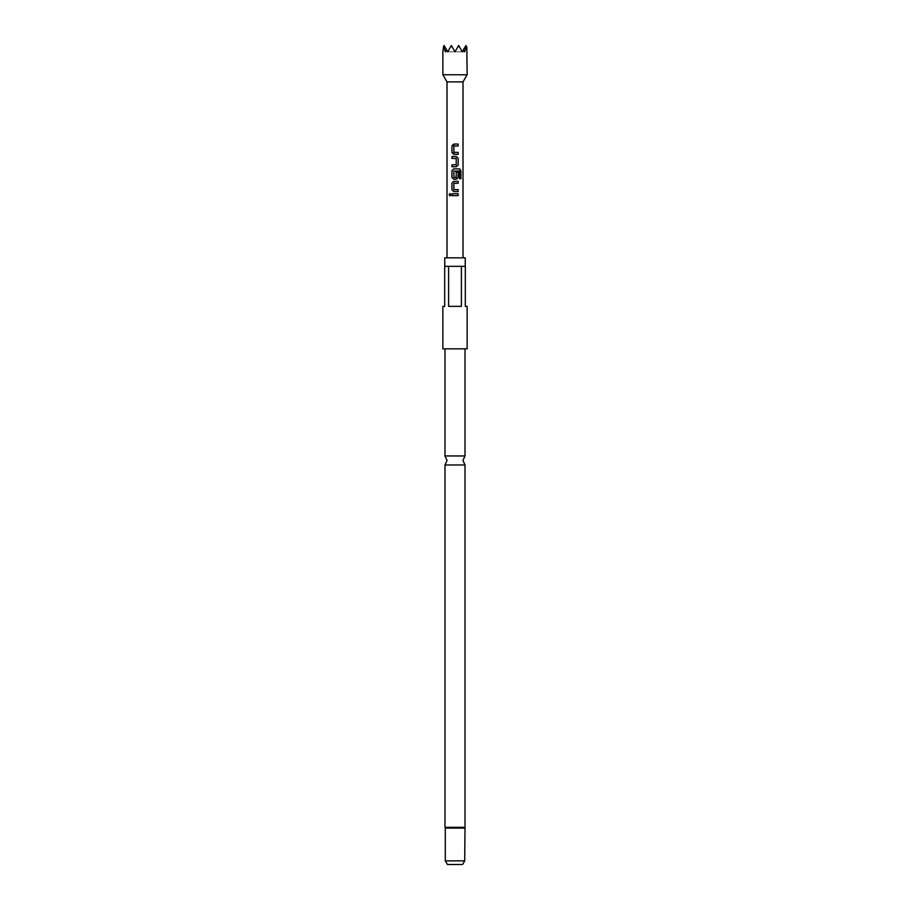 <?xml version="1.0" encoding="UTF-8"?>
<svg xmlns="http://www.w3.org/2000/svg" width="910" height="910" viewBox="0 0 910 910"><rect width="100%" height="100%" fill="white"/><g stroke="black" fill="none" stroke-linecap="round" stroke-linejoin="round"><path stroke-width="0.68" stroke-dasharray="4.55 3.41" d="M449.984 193.523L450.996 194.706L449.984 195.889M465.01 464.964L444.99 464.964M446.992 257.837L463.008 257.837L446.992 257.837M444.99 455.955L465.01 455.955M445.297 828.1L464.703 828.1M464.703 860.86L445.297 860.86M442.863 348.837L467.137 348.837M461.393 306.363L448.607 306.363L448.607 266.323L461.393 266.323L461.393 306.363L448.607 306.363L461.393 306.363M461.393 266.323L465.317 266.323L465.317 306.363L467.137 306.363M444.751 257.837L465.249 257.837M455 266.323L465.249 266.323L455 266.323M447.39 864.5L462.61 864.5M442.863 306.363L444.683 306.363L444.683 266.323L448.607 266.323M455 348.837L444.99 348.837L455 348.837M452.259 47.058L455 51.802L458.64 45.5L455 51.802L451.36 45.5L447.72 51.802L444.08 45.5L447.72 51.802L451.36 45.5L455 51.802L458.64 45.5L455 51.802L451.36 45.5L447.72 51.802L444.08 45.5L443.591 46.342L445.297 51.802L446.423 49.55L447.72 51.802L451.36 45.5L455 51.802L458.64 45.5L462.28 51.802L458.64 45.5L455 51.802L451.36 45.5L447.72 51.802L450.871 46.342L452.259 47.058L455 51.802L457.741 47.058L459.129 46.342L462.28 51.802L465.92 45.5L462.28 51.802L458.64 45.5L462.28 51.802L463.577 49.55L462.28 51.802L458.64 45.5L457.741 47.058M466.409 46.342L465.92 45.5L462.28 51.802L463.577 49.55L464.703 51.802L466.409 46.342L466.819 47.058L465.92 45.5L466.819 47.058L467.137 51.802L462.28 51.802L463.577 49.55M467.137 74.757L442.863 74.757M446.423 49.55L447.72 51.802L442.863 51.802L443.591 46.342M463.008 81.9L446.992 81.9M459.129 46.342L462.28 51.802L447.72 51.802L450.871 46.342M464.703 51.802L445.297 51.802L464.703 51.802M458.162 193.75L451.929 193.75M455.535 191.589L453.749 191.589M453.999 189.678L453.976 183.24M453.749 181.329L454.625 181.329M455.478 181.329L458.117 181.329M459.516 178.724L459.402 171.035M453.749 168.907L459.618 168.907M456.194 171.91L456.081 177.461M453.999 177.461L453.851 171.16L459.334 171.035M454.568 156.486L451.929 156.486M451.929 164.835L456.217 164.71L456.217 158.533L451.929 158.397M453.749 154.325L458.162 154.325M458.162 145.975L453.851 146.112L453.851 152.288L458.162 152.414M454.625 144.064L455.478 144.064M465.01 827.292L444.99 827.292"/><path stroke-width="1.36" d="M449.108 194.706L449.95 193.523L450.939 194.706L449.95 195.9L449.108 194.706L449.984 193.523M455 464.964L465.01 464.964L462.951 460.46L465.01 455.955L444.99 455.955L447.049 460.46L444.99 464.964L455 464.964M458.162 154.325L453.726 154.325L451.929 152.539L451.929 145.85L453.726 144.064L458.162 144.064L458.162 145.975L453.851 146.112L453.851 152.288L458.162 152.414L458.162 154.325M458.162 158.272L458.162 164.96L456.342 166.746L451.929 166.746L451.929 164.835L456.217 164.71L456.217 158.533L451.929 158.397L451.929 156.486L456.342 156.486L458.162 158.272L458.162 164.96M459.516 178.724L459.402 171.035L453.851 171.16L453.976 177.461L456.217 177.336L456.217 171.91L458.162 171.91L458.162 177.382L456.342 179.168L453.726 179.168L451.929 177.382L451.929 170.693L453.726 168.907L459.618 168.907L460.904 170.693L460.904 178.724L459.516 178.724M458.162 191.589L453.726 191.589L451.929 189.803L451.929 183.115L453.726 181.329L458.162 181.329L458.162 183.24L453.851 183.376L453.851 189.553L458.162 189.678L458.162 191.589M458.162 195.661L451.929 195.661L451.929 193.75L458.162 193.75L458.162 195.661M463.008 257.837L463.008 81.9L467.137 74.757L466.819 47.058L466.409 46.342L464.703 51.802L463.577 49.55L462.28 51.802L459.129 46.342L457.741 47.058L455 51.802L452.259 47.058L450.871 46.342L447.72 51.802L446.423 49.55L445.297 51.802L443.591 46.342L442.863 51.802L442.863 74.757L467.137 74.757M446.992 257.837L446.992 81.9L463.008 81.9M446.992 81.9L442.863 74.757M464.703 828.1L445.297 828.1L445.297 860.86L464.703 860.86L465.01 827.292L444.99 827.292L445.297 828.1M448.607 266.323L448.607 306.363L461.393 306.363L461.393 266.323L465.317 266.323L465.317 306.363L467.137 306.363L467.137 348.837L442.863 348.837L442.863 306.363L444.683 306.363L444.683 266.323L461.393 266.323M465.249 266.323L465.249 257.837L444.751 257.837L444.751 266.323M464.703 860.86L462.61 864.5L447.39 864.5L445.297 860.86M457.741 47.058L458.64 45.5L459.129 46.342M450.871 46.342L451.36 45.5L452.259 47.058M443.591 46.342L444.08 45.5L446.423 49.55M463.577 49.55L465.92 45.5L466.409 46.342M458.117 193.75L458.117 195.661L451.929 195.661M451.974 195.661L451.974 193.75M449.984 195.889L449.199 194.706M453.749 191.589L451.929 189.803M453.999 189.678L458.117 189.678L458.117 191.589L455.535 191.589M458.162 181.329L458.117 183.24L453.999 183.24M454.625 181.329L455.478 181.329M451.974 189.803L451.929 183.115M451.974 183.115L453.749 181.329M459.482 168.907L460.813 170.693L460.904 178.724M460.813 178.724L459.448 178.724M456.194 171.91L458.117 171.91L458.117 177.382L456.32 179.168L453.726 179.168L451.974 177.382L451.929 170.693M451.974 170.693L453.749 168.907M453.999 177.461L456.069 177.461M458.117 164.96L456.32 166.746L451.929 166.746M454.568 156.486L456.32 156.486L458.117 158.272M452.19 158.397L451.974 156.486M456.069 158.397L455.227 158.397M455.227 164.835L456.069 164.835M451.974 166.746L451.974 164.835M454.67 154.325L451.929 152.539M457.366 152.414L458.117 152.414L458.117 154.325M453.999 152.414L454.738 152.414M454.852 145.975L453.999 145.975M455.478 144.064L458.117 144.064L458.117 145.975M451.974 152.539L451.974 145.85L454.625 144.064M465.01 348.837L465.01 455.955M465.01 464.964L465.01 827.292M444.99 464.964L444.99 827.292M444.99 348.837L444.99 455.955"/></g></svg>
